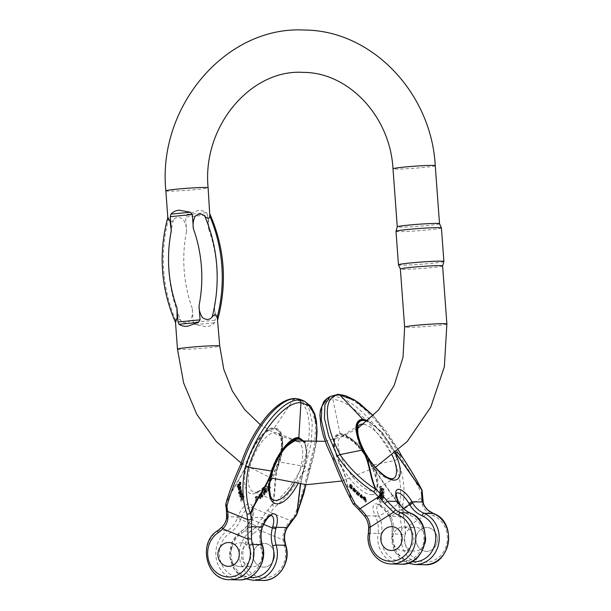 <?xml version="1.0" encoding="UTF-8"?>
<svg xmlns="http://www.w3.org/2000/svg" width="611" height="611" viewBox="0 0 611 611"><rect width="100%" height="100%" fill="white"/><g stroke="black" fill="none" stroke-linecap="round" stroke-linejoin="round"><path stroke-width="0.46" stroke-dasharray="3.06 2.29" d="M167.849 217.272L168.331 219.792C169.308 222.687 171.004 222.725 173.409 219.907C175.953 216.836 179.168 216.615 183.048 219.234C185.439 222.794 186.607 226.773 186.554 231.172L185.515 217.042L207.587 214.896L208.618 229.033L208.481 219.15L210.077 214.583M207.587 214.896L206.472 212.613C204.211 210.978 201.363 210.321 197.911 210.635L187.165 214.492L185.515 217.042M193.244 322.348L195.253 324.655L206.434 326.702C209.879 326.343 212.59 325.037 214.56 322.776L215.316 320.21L193.244 322.348L192.213 308.219C192.908 312.588 192.335 316.681 190.479 320.492C187.004 323.532 183.781 323.578 180.81 320.638C177.992 317.919 176.296 317.88 175.724 320.515L175.548 322.516M217.76 319.194L215.53 315.574L214.278 306.073L215.316 320.21M442.616 265.953L442.616 265.945A21.186 1.016 -4.2 0 1 421.567 268.496A21.186 1.016 -4.2 0 1 400.365 269.054L400.365 269.046M439.515 223.718L439.515 223.725A21.186 1.016 -4.2 0 1 418.466 226.291A21.186 1.016 -4.2 0 1 397.265 226.834L397.265 226.834M395.997 231.294A22.775 1.092 175.8 0 0 418.787 230.714A22.775 1.092 175.8 0 0 441.425 227.964M443.884 261.493A22.775 1.092 -4.2 0 1 421.254 264.227A22.775 1.092 -4.2 0 1 398.464 264.823M239.848 494.452L241.215 491.443L239.55 493.115L239.451 492.68L241.314 489.197L239.963 492.26L241.635 490.587L241.727 491.015L240.222 493.665L241.948 491.992L242.04 492.413L239.848 494.452L238.741 494.001L240.933 491.962L242.04 492.413M241.681 501.356L242.437 499.431L241.803 498.912L241.979 498.057L243.43 495.941L243.743 497.094L244.209 496.85L241.681 501.356L240.566 500.905L243.094 496.392L244.209 496.85M243.43 495.941L242.315 495.49L243.43 495.941M242.437 499.431L240.696 498.461L242.437 499.431M262.745 496.888L262.302 497.285L261.806 494.116L260.576 498.82L260.011 495.216L260.408 494.864L260.813 498.034L262.066 493.383L262.554 496.483L263.669 491.954L262.745 496.888L261.63 496.438L262.554 491.504L263.669 491.954M241.101 495.429L241.108 496.697L239.993 496.247L241.803 496.178L241.208 494.704L242.659 493.871L240.91 497.301L240.589 496.185L241.101 495.429L239.795 494.727L240.91 495.185M242.445 493.619L241.33 493.169L242.445 493.619M269.268 487.242L269.81 487.143L270.07 488.281L270.436 487.777L269.703 484.531L269.688 486.593L268 486.852L267.473 487.563L268.955 487.295L268.153 490.885L269.268 487.242L268.153 486.784L267.496 489.808L268.611 490.259M239.237 488.617L238.909 488.311L241.017 486.577L240.604 489.029L240.818 487.517L240.291 487.441L240.146 489.296L239.26 490.419L239.237 488.617L238.122 488.166L238.145 489.969L239.26 490.419L238.122 489.961L238.855 489.304L239.97 489.755M238.855 489.304L239.184 486.982L240.665 487.143M240.894 486.455L239.779 486.005L240.894 486.455M257.979 497.11L256.651 497.858L256.521 501.631L256.238 497.996L258.079 496.522L257.979 497.11L256.872 496.651L256.971 496.071L258.079 496.522M295.266 398.502A2.65 2.375 -88.6 0 0 293.318 399.571C277.066 398.372 252.053 429.182 240.818 464.23C233.898 479.666 228.926 492.802 225.917 503.624C231.867 488.235 242.391 477.244 247.31 461.183C253.13 443.097 266.098 426.974 274.553 427.631L293.318 399.571C310.113 399.159 314.474 430.663 302.476 465.697C295.136 481.124 285.108 494.139 272.407 504.732C276.768 489.304 273.606 477.985 279.303 461.947C285.177 441.341 283.596 429.907 274.553 427.631A2.65 2.375 -88.6 0 0 274.224 428.303C265.915 427.769 253.305 443.303 247.554 461.152C242.628 477.222 232.195 488.281 226.154 503.563L225.726 504.327M274.224 428.303C283.084 430.511 284.634 441.707 278.883 461.901C273.163 477.947 276.157 489.327 272.063 504.655L274.629 507.222C287.773 496.353 298.046 482.805 305.454 466.583L311.205 443.258L312.32 422.789L308.692 407.636L300.772 399.625M238.702 487.051L238.191 487.242L238.45 484.943L240.94 482.339L240.451 485.256L239.069 486.333L239.107 484.66L238.702 487.051L237.076 486.791L238.702 487.051M238.458 486.662L237.351 486.211L238.458 486.662M240.673 483.11L240.971 483.652L239.565 482.659L240.673 483.11M267.022 492.275L266.64 492.71L266.495 491.038L264.578 495.063L265.426 492.222L263.662 492.084L265.426 492.222C264.242 492.665 264.257 491.901 265.457 489.93L266.702 488.51L267.022 492.275L265.907 491.824L265.586 488.059L266.702 488.51M253.771 551.168A11.915 10.685 91.4 0 1 264.074 543.339A11.915 10.685 91.4 0 1 274.469 555.506A11.915 10.685 91.4 0 1 263.509 567.161A11.915 10.685 91.4 0 1 260.08 566.443A11.915 10.685 91.4 0 1 253.771 551.168A11.915 10.685 91.4 0 1 264.074 543.339A11.915 10.685 91.4 0 1 274.469 555.506A11.915 10.685 91.4 0 1 263.509 567.161A11.915 10.685 91.4 0 1 253.771 551.168M248.349 566.168A11.915 10.685 -88.6 0 0 251.778 566.886A11.915 10.685 -88.6 0 0 262.738 555.223A11.915 10.685 -88.6 0 0 252.343 543.057A11.915 10.685 -88.6 0 0 241.566 552.772A11.915 10.685 -88.6 0 0 248.349 566.168M296.671 514.836L294.662 515.379C300.077 501.364 304.79 485.554 308.807 467.95L314.558 444.617L315.673 424.156L312.045 408.996L304.125 400.992M241.093 518.189L240.574 519.495A2.65 0.443 21.4 0 0 237.228 518.418L237.786 516.99L241.093 518.189A13.243 5.552 -67.8 0 1 251.472 507.39A13.243 5.552 -67.8 0 1 252.755 518.464L252.305 519.778A2.65 0.443 -158.6 0 1 251.006 518.846A2.65 0.443 -158.6 0 1 251.304 518.754L251.778 517.326A15.886 6.668 112.2 0 0 249.204 503.823A15.886 6.668 112.2 0 0 237.786 516.99L227.002 516.73C226.727 520.435 225.169 523.833 222.328 526.926A2.65 0.832 43.6 0 0 222.037 527.026M262.524 527.003L261.126 526.346L260.698 527.69L262.081 528.355M272.063 504.655A68.844 28.877 -67.8 0 1 268.023 509.704A29.129 12.22 112.2 0 0 262.562 517.578L255.169 527.705A2.65 0.832 -136.4 0 1 257.972 529.661L265.472 519.625A26.479 11.105 -67.8 0 1 270.429 512.461L290.469 520.618A71.495 29.985 112.2 0 0 294.662 515.379M284.627 539.635L283.168 539.918C282.641 535.549 283.42 531.501 285.505 527.782A26.479 11.105 -67.8 0 1 290.469 520.618A2.65 1.497 40.6 0 0 292.295 520.488M252.755 518.464A2.65 0.626 -164.3 0 1 251.457 517.517A2.65 0.626 -164.3 0 1 251.778 517.326L262.562 517.578A2.65 0.726 -150.3 0 0 265.472 519.625M236.617 565.885A11.915 10.685 -88.6 0 0 240.047 566.603A11.915 10.685 -88.6 0 0 251.006 554.948A11.915 10.685 -88.6 0 0 240.612 542.782A11.915 10.685 -88.6 0 0 229.843 552.497A11.915 10.685 -88.6 0 0 236.617 565.885M226.154 503.563A68.844 28.877 112.2 0 0 226.811 508.719A29.129 12.22 -67.8 0 1 227.002 516.73A2.65 1.398 5.4 0 0 226.589 517.387M304.66 442.165L306.806 454.5L300.337 484.317M300.589 484.34L307.073 454.79L305.324 442.219M316.231 442.326L305.813 484.691M287.124 527.965A2.65 0.726 29.7 0 1 285.505 527.782M256.971 496.071L255.207 497.064L255.413 501.18L255.535 497.407L256.651 497.858M255.535 497.407L256.872 496.651M255.207 497.064L256.322 497.514M255.131 497.537L256.238 497.996M255.413 501.18L256.521 501.631M255.749 500.989L256.864 501.44M238.237 485.31L239.352 485.76L240.467 484.653L240.49 483.568L239.375 483.11L240.65 483.927L239.344 484.645L239.352 485.76L238.061 484.928L238.229 484.195L239.535 483.477L238.237 485.31M237.572 484.66L237.992 484.202L237.962 485.882L239.336 484.806L239.825 481.888L237.335 484.485L237.076 486.791L237.587 486.593L237.572 484.66L238.687 485.111M237.992 484.202L239.107 484.66M239.336 484.806L240.451 485.256M239.726 483.988L240.833 484.447M239.825 482.392L240.94 482.85M239.825 481.888L240.94 482.339M237.335 484.485L238.45 484.943M238.855 487.357L238.351 489.327L238.855 487.357L239.97 487.807L239.382 488.907L239.466 489.778L239.818 489.449L239.97 487.807M238.748 487.486L239.863 487.937M238.809 488.235L239.924 488.685M238.786 488.701L239.902 489.151M238.351 489.327L238.702 488.999L239.818 489.449L238.359 489.327L239.466 489.778M238.229 489.014L239.344 489.464M238.267 488.456L239.382 488.907M238.458 487.906L239.565 488.357M239.55 486.692L239.497 488.579L239.902 486.127L237.801 487.861L238.954 488.769M239.038 488.838L240.146 489.296M239.122 488.38L240.238 488.838M239.138 487.929L240.245 488.38M239.184 486.982L240.291 487.441M239.665 487.624L240.78 488.082M239.39 488.189L240.505 488.64M239.497 488.579L240.604 489.029M240.008 487.311L241.124 487.761M240.024 486.608L241.139 487.066M238.091 487.654L239.207 488.105M237.801 487.861L238.909 488.311M267.496 489.808L267.847 486.845L266.365 487.112L266.885 486.402L268.573 486.142L268.588 484.08L269.329 487.318L268.955 487.822L268.695 486.692L269.81 487.143M268.955 487.822L270.07 488.281M268.695 486.692L268.153 486.784M267.038 490.434L268.153 490.885M267.847 486.845L268.955 487.295M266.365 487.112L267.473 487.563M266.885 486.402L268 486.852M268.573 486.142L269.688 486.593M268.221 484.584L269.329 485.035M268.588 484.08L269.703 484.531M269.329 487.318L270.436 487.777M240.994 495.254L240.528 494.108L240.902 493.734L240.994 495.254L242.109 495.704L242.361 494.352L241.643 494.559L242.109 495.704M240.528 494.108L241.643 494.559M240.902 493.734L242.361 494.352L240.902 493.734M239.795 494.727L239.795 496.842L241.551 493.421L240.092 494.246L240.696 495.727L239.848 496.063L239.802 495.613L240.91 496.063M239.802 495.613L239.986 494.971M240.092 494.246L241.208 494.704M240.696 495.727L241.803 496.178M262.554 491.504L261.447 496.033L260.958 492.932L259.706 497.583L259.293 494.414L258.896 494.765L259.469 498.37L260.691 493.665L261.195 496.827L262.302 497.285M261.195 496.827L261.63 496.438M262.165 491.855L263.28 492.306M261.447 496.033L262.554 496.483M261.34 495.376L262.455 495.834M260.958 492.932L262.066 493.383M260.469 493.36L261.584 493.81M259.988 495.872L261.103 496.331M259.706 497.583L260.813 498.034M259.606 496.789L260.714 497.239M259.293 494.414L260.408 494.864M258.896 494.765L260.011 495.216M259.469 498.37L260.576 498.82M259.874 498.003L260.989 498.454M260.691 493.665L261.806 494.116M260.76 494.1L261.875 494.551M265.35 490.159L263.929 491.458L265.243 488.922L265.35 490.159L266.465 490.618L266.358 489.373L265.044 491.916L266.465 490.618M265.243 488.922L266.358 489.373M264.158 491.443L265.273 491.893L264.158 491.443M264.364 489.923L265.48 490.373M265.586 488.059L264.342 489.48C263.142 491.45 263.135 492.214 264.311 491.771L263.463 494.612L265.388 490.587L265.525 492.26L266.64 492.71M265.525 492.26L265.907 491.824M264.112 492.206L265.227 492.657M263.853 493.046L264.968 493.497M263.463 494.612L264.578 495.063M263.906 494.1L265.021 494.559M264.212 492.901L265.327 493.36M264.433 492.084L265.548 492.542M264.601 491.618L265.709 492.069M264.754 491.328L265.869 491.779M264.96 491.076L266.075 491.527M265.388 490.587L266.495 491.038M241.055 497.927L242.391 496.155L241.085 498.515L242.284 499.05L241.169 498.599L241.055 497.927L242.17 498.385L242.2 498.973L243.522 497.217L243.422 496.537L242.307 496.086L243.506 496.613L242.17 498.385M242.407 496.766L243.522 497.217M243.094 496.392L242.628 496.644L242.315 495.49L240.871 497.598L240.696 498.461L241.322 498.981L240.398 500.63L241.513 501.089M242.918 496.124L244.033 496.575M242.628 496.644L243.743 497.094M242.743 496.033L243.858 496.483M240.871 497.598L241.979 498.057M240.933 491.962L240.833 491.542L239.115 493.214L240.612 490.564L240.52 490.137L238.848 491.809L240.207 488.747L238.336 492.229L238.435 492.665L240.1 490.984L238.641 493.558L239.749 494.009M238.641 493.558L238.741 494.001M240.833 491.542L241.948 491.992M239.565 492.756L240.673 493.214M239.115 493.214L240.222 493.665M239.497 492.542L240.612 492.993M240.612 490.564L241.727 491.015M240.52 490.137L241.635 490.587M239.245 491.412L240.36 491.863M238.848 491.809L239.963 492.26M239.214 491.152L240.329 491.603M240.299 489.167L241.414 489.617M240.207 488.747L241.314 489.197M238.336 492.229L239.451 492.68M238.435 492.665L239.55 493.115M239.711 491.389L240.818 491.84M240.1 490.984L241.215 491.443M359.329 495.193L358.26 492.42L357.97 493.963L357.527 493.566L356.572 490.35L357.687 493.176L357.993 491.634L358.428 492.031L359.069 494.475L359.421 492.932L359.848 493.321L359.329 495.193L358.298 495.857L358.817 493.978L359.848 493.321M366.631 501.57L365.836 499.798L364.721 500.569L365.836 499.798L364.293 498.523L364.026 496.575L364.477 496.705L365.515 497.415L366.631 501.57L365.599 502.234L364.484 498.08L365.515 497.415M363.98 496.598L362.949 497.262L363.98 496.598M383.731 497.484L380.6 494.925L383.15 499.271L379.714 495.941L382.753 498.538L380.271 494.253L383.227 497.11L380.699 492.932L383.731 497.484L382.7 498.148L379.668 493.596L380.699 492.932M361.33 496.094L362.063 497.102L362.621 496.796L360.857 495.429L361.62 494.666L362.903 497.805L360.948 495.872L361.33 496.094L359.917 496.537L360.948 495.872M360.925 494.459L361.62 494.666L360.589 495.33L359.894 495.116L360.925 494.459M362.063 497.102L361.032 497.766L362.063 497.102M382.433 488.594L384.044 489.556L384.006 489.09L380.699 486.096L382.333 488.006L380.882 488.242L380.936 488.892L382.173 488.647L384.25 491.962L382.433 488.594L381.401 489.258L383.166 492.046L384.197 491.381M354.067 489.816L353.509 489.533L354.189 487.937L354.693 488.38L355.747 490.198L354.166 488.724L355.503 490.434L355.533 491.473L354.067 489.816L352.891 490.618L354.067 489.816M355.701 490.862L354.502 492.138L355.701 490.862M354.296 488.456L353.135 489.388L354.296 488.456M353.838 487.838L352.807 488.495L353.838 487.838M353.509 489.533L352.478 490.19L353.509 489.533L352.486 490.19L354.502 492.138L354.472 491.099L355.503 490.434M379.232 497.682L378.522 498.37L381.409 501.852L377.934 498.057L378.866 497.14L379.232 497.682L378.201 498.339L377.835 497.805L378.866 497.14M340.327 464.49C348.308 479.307 346.895 489.487 353.15 503.579L352.944 503.563C346.49 489.335 348.056 479.223 340.075 464.429C331.299 445.48 331.284 435.177 340.037 433.527L332.903 399.571C349.049 399.212 378.453 428.288 394.63 460.587C400.404 476.534 402.007 491.236 399.441 504.671C389.894 491.771 380.775 478.604 372.068 465.192C363.698 448.527 348.43 433.314 340.037 433.527A2.65 2.375 -88.6 0 0 340.289 434.23C331.712 435.834 331.72 445.923 340.327 464.49L332.972 459.121C339.166 475.083 345.826 489.9 352.944 503.563M340.289 434.23C348.553 434.123 363.385 448.787 371.656 465.238C380.279 478.711 389.421 491.855 399.067 504.671L402.786 504.877C405.544 491.114 403.764 475.938 397.448 459.335C380.806 426.134 350.645 396.31 334.041 396.654A2.65 2.375 -88.6 0 0 332.903 399.571C315.994 398.425 316.032 426.806 332.972 459.121M352.295 488.365L350.37 486.417L350.737 484.027L352.585 486.715L352.41 487.677L350.79 486.157L352.295 488.365L350.913 489.205L352.295 488.365M351.837 487.998L350.806 488.663L351.837 487.998M384.243 493.237L382.746 492.099L382.715 492.55L384.075 495.804L382.639 493.184L381.447 494.123L382.639 493.184C381.837 493.596 381.233 492.886 380.844 491.076L380.928 489.762L384.243 493.237L383.212 493.902L379.897 490.427L380.928 489.762M417.374 545.386A11.915 10.685 91.4 0 1 417.496 533.357A11.915 10.685 91.4 0 1 426.944 527.514A11.915 10.685 91.4 0 1 437.018 536.473A11.915 10.685 91.4 0 1 431.946 549.747A11.915 10.685 91.4 0 1 426.371 551.343A11.915 10.685 91.4 0 1 417.374 545.386A11.915 10.685 91.4 0 1 417.496 533.357A11.915 10.685 91.4 0 1 426.944 527.514A11.915 10.685 91.4 0 1 437.339 539.681A11.915 10.685 91.4 0 1 426.371 551.343A11.915 10.685 91.4 0 1 417.374 545.386M425.447 537.008A11.915 10.685 -88.6 0 0 415.213 527.24A11.915 10.685 -88.6 0 0 404.253 538.894A11.915 10.685 -88.6 0 0 414.648 551.061A11.915 10.685 -88.6 0 0 420.215 549.472A11.915 10.685 -88.6 0 0 424.836 543.561M422.323 491.152L421.346 492.97C416.946 483.805 410.012 471.929 400.556 457.341C383.914 424.141 353.754 394.316 337.15 394.66A2.65 2.375 91.4 0 1 338.395 394.309M378.629 514.936L379.187 516.18A2.65 0.55 -24 0 1 375.887 517.341L375.276 515.982A2.65 0.855 -24.6 0 0 378.629 514.936A13.243 5.018 -122.7 0 1 377.942 505.152A13.243 5.018 -122.7 0 1 390.292 515.21L390.918 516.455A2.65 0.55 156 0 0 389.665 517.555A2.65 0.55 156 0 0 389.963 517.677L389.268 516.318A15.886 6.018 57.3 0 0 375.971 503.854A15.886 6.018 57.3 0 0 375.276 515.982L364.492 515.73C367.165 519.121 368.639 523.008 368.929 527.408L368.662 527.377M398.311 501.654A2.65 0.855 155.4 0 1 397.196 503.029L397.822 504.22A2.65 0.664 149.7 0 0 398.945 502.868M399.067 504.671A68.844 26.09 -122.7 0 1 399.128 509.314A29.129 11.036 57.3 0 0 400.052 516.578L401.771 528.187L405.314 528.057L403.695 516.303A26.479 10.036 -122.7 0 1 402.848 509.704L421.407 497.797A71.495 27.098 57.3 0 0 421.346 492.97M429.075 510.933A2.65 0.993 -53.5 0 1 428.662 513.08C425.317 510.727 423.179 507.833 422.254 504.396A26.479 10.036 -122.7 0 1 421.407 497.797A2.65 2.161 2.6 0 0 422.4 496.208M390.292 515.21L389.031 516.303L400.052 516.578A2.65 1.604 165.5 0 0 403.695 516.303M408.492 549.19A11.915 10.685 -88.6 0 0 413.563 535.916A11.915 10.685 -88.6 0 0 403.481 526.957A11.915 10.685 -88.6 0 0 392.522 538.619A11.915 10.685 -88.6 0 0 402.916 550.786A11.915 10.685 -88.6 0 0 408.492 549.19M353.15 503.579A68.844 26.09 57.3 0 0 357.916 508.337A29.129 11.036 -122.7 0 1 364.492 515.73A2.65 0.519 -37.4 0 0 364.454 516.012M367.738 420.91L381.623 432.046L395.523 452.904M395.668 452.774L381.974 432.145L368.066 420.628M423.247 502.7A2.65 1.604 -14.5 0 1 422.254 504.396M377.835 497.805L376.903 498.713L380.378 502.517L377.491 499.034L378.522 498.37M377.491 499.034L378.201 498.339M376.903 498.713L377.934 498.057M377.201 499.156L378.232 498.492M380.378 502.517L381.409 501.852M380.561 502.334L381.592 501.677M350.393 487.486L349.981 486.814L350.683 486.15L350.874 487.838L352.043 487.15L351.012 487.815L350.393 487.486L351.424 486.822L351.905 487.173L352.119 486.157L351.081 485.172L350.05 485.829L350.683 486.15L351.715 485.485L351.012 486.15L351.424 486.822M349.698 487.234L351.378 488.334L351.546 487.379L350.783 485.898L349.706 484.683L349.339 487.082L351.264 489.029L349.698 487.234L350.729 486.577M349.759 486.822L350.79 486.157M351.546 487.379L352.585 486.715M351.279 486.631L352.31 485.966M350.783 485.898L351.814 485.233M350.057 485.394L351.088 484.737M350.111 485.157L351.142 484.492M349.706 484.683L350.737 484.027M349.339 487.082L350.37 486.417M353.112 489.732L354.189 491.55L353.112 489.732L354.143 489.067L355.304 490.58L354.143 489.067M353.112 489.846L354.143 489.19M353.769 490.541L354.8 489.877M354.12 490.969L355.151 490.312M354.273 491.244L355.304 490.58L354.273 491.244M353.822 491.259L354.854 490.595M353.418 490.74L354.449 490.083M353.158 490.236L354.189 489.571M354.472 491.099L354.197 490.679L355.228 490.014M354.197 490.679L353.838 490.259L354.869 489.594M353.838 490.259L353.265 489.113L353.723 489.464L354.754 488.8M353.723 489.464L354.12 489.984L355.151 489.319M354.12 489.984L354.304 490.496L355.335 489.831M354.304 490.496L354.716 490.862L355.747 490.198M354.716 490.862L354.204 489.694L355.235 489.029M354.204 489.694L353.662 489.044L354.693 488.38M353.662 489.044L353.158 488.594L352.478 490.19M383.166 492.046L381.142 489.312L379.905 489.556L379.851 488.899L381.302 488.663L379.668 486.761L383.013 490.221L381.86 489.167L382.891 488.51M383.013 490.221L384.044 489.556M381.86 489.167L381.401 489.258M383.219 492.619L384.25 491.962M381.142 489.312L382.173 488.647M379.905 489.556L380.936 488.892M379.851 488.899L380.882 488.242M381.302 488.663L382.333 488.006M379.706 487.227L380.737 486.562M379.668 486.761L380.699 486.096M382.975 489.755L384.006 489.09M361.513 497.018L360.139 495.964L360.681 495.765L361.513 497.018L362.544 496.361L361.246 494.956L362.544 496.361M360.207 495.62L361.246 494.956M360.681 495.765L361.712 495.109M359.917 496.537L361.872 498.461L360.589 495.33L359.826 496.086L361.59 497.453L361.032 497.766L360.62 497.346L361.651 496.682M360.62 497.346L360.299 496.758M359.826 496.086L360.857 495.429M379.668 493.596L382.188 497.774L379.24 494.91L379.11 495.307L381.722 499.202L378.683 496.598L382.119 499.928L379.568 495.59L382.585 498.507L383.616 497.85M379.568 493.917L380.6 493.26M382.188 497.774L383.227 497.11M381.57 497.171L382.601 496.514M379.24 494.91L380.271 494.253M379.11 495.307L380.141 494.65M380.645 497.629L381.676 496.964M381.722 499.202L382.753 498.538M380.989 498.469L382.02 497.805M378.789 496.277L379.821 495.613M378.683 496.598L379.714 495.941M382.119 499.928L383.15 499.271M382.226 499.592L383.257 498.927M379.568 495.59L380.6 494.925M379.981 495.995L381.012 495.33M381.34 492.367L380.981 493.566L380.248 491.221L381.34 492.367L382.371 491.702L381.279 490.557L382.012 492.901L382.371 491.702M380.248 491.221L381.279 490.557M381.195 493.543L382.226 492.886L381.195 493.543M380.187 492.145L381.218 491.481M379.897 490.427L379.813 491.733C380.202 493.551 380.806 494.253 381.608 493.848L383.044 496.468L381.715 492.756L383.189 494.299L384.22 493.642M383.189 494.299L383.212 493.902M381.76 494.253L382.791 493.589M382.173 495.025L383.204 494.36M383.044 496.468L384.075 495.804M383.074 496.002L384.105 495.338M382.41 494.895L383.441 494.23M381.974 494.139L383.005 493.482M381.768 493.711L382.799 493.046M381.692 493.444L382.723 492.779M381.684 493.207L382.715 492.55M381.715 492.756L382.746 492.099M363.705 499.485L363.606 497.858L364.103 498.416C364.698 499.676 364.736 500.218 364.202 500.027L365.538 499.431L364.5 500.088L363.705 499.485L364.736 498.828L365.233 499.37C365.768 499.554 365.729 499.019 365.134 497.759L364.339 497.14L363.308 497.805L364.637 497.194L364.736 498.828M364.103 498.416L365.134 497.759M364.484 498.08L362.995 497.239L363.255 499.187L364.805 500.455L365.21 501.982L366.249 501.318M365.21 501.982L365.599 502.234M364.095 497.828L365.126 497.163M364.225 498.309L365.256 497.644M363.843 497.736L364.874 497.079M363.446 497.369L364.477 496.705M363.255 499.187L364.293 498.523M363.774 499.981L364.805 499.317M358.817 493.978L358.39 493.596L358.038 495.131L357.397 492.687L356.961 492.298L356.656 493.833L355.541 491.015L356.496 494.223L356.939 494.627L357.229 493.085L357.847 495.452L358.878 494.788M357.847 495.452L358.298 495.857M358.39 493.596L359.421 492.932M358.115 494.711L359.146 494.055M358.038 495.131L359.069 494.475M357.878 494.513L358.909 493.856M357.397 492.687L358.428 492.031M356.961 492.298L357.993 491.634M356.725 493.467L357.756 492.81M356.656 493.833L357.687 493.176M356.488 493.23L357.527 492.573M355.969 491.397L357 490.74M355.541 491.015L356.572 490.35M356.496 494.223L357.527 493.566M356.939 494.627L357.97 493.963M357.168 493.451L358.199 492.787M357.229 493.085L358.26 492.42M165.856 190.861A21.186 1.016 175.8 0 0 187.058 190.319A21.186 1.016 175.8 0 0 208.107 187.753M177.473 349.133A21.186 1.016 175.8 0 0 198.674 348.591A21.186 1.016 175.8 0 0 219.731 346.025M446.878 323.967A21.186 1.016 -4.2 0 1 425.829 326.534A21.186 1.016 -4.2 0 1 404.627 327.068M435.253 165.696A21.186 1.016 -4.2 0 1 414.205 168.262A21.186 1.016 -4.2 0 1 393.003 168.796M208.618 229.033A131.09 117.518 91.4 0 1 214.278 306.073M192.213 308.219A131.09 117.518 91.4 0 1 186.554 231.172M173.409 219.907A142.569 127.806 -88.6 0 0 180.81 320.638M175.724 320.515A142.569 127.806 91.4 0 1 168.331 219.792M195.253 324.655L214.56 322.776M206.472 212.613L187.165 214.492M252.496 493.871A34.422 14.435 112.2 0 0 281.778 445.671A34.422 14.435 112.2 0 0 255.367 445.045A34.422 14.435 112.2 0 0 252.496 493.871M253.359 533.533A23.829 21.362 91.4 0 0 245.095 564.793A23.829 21.362 91.4 0 0 272.46 575.936A23.829 21.362 91.4 0 0 284.421 546.181A29.129 26.113 91.4 0 1 283.168 539.918L257.972 529.661A29.129 26.113 -88.6 0 1 253.359 533.533A2.65 0.993 56.5 0 0 250.984 531.226L241.597 531.005A26.479 23.737 -88.6 0 0 251.304 518.754M263.639 524.391L252.305 519.778A29.129 26.113 91.4 0 1 241.635 533.25A23.829 21.362 -88.6 0 0 231.538 558.607A23.829 21.362 -88.6 0 0 249.708 577.372M268.023 509.704A2.65 1.497 -139.4 0 0 270.429 512.461A71.495 29.985 112.2 0 0 274.629 507.222M260.958 545.623A23.829 21.362 -88.6 0 1 249.005 575.379A23.829 21.362 -88.6 0 1 221.64 564.236A23.829 21.362 -88.6 0 1 229.904 532.975A29.129 26.113 91.4 0 0 240.574 519.495L260.698 527.69A29.129 26.113 -88.6 0 0 260.958 545.623A2.65 0.412 162.9 0 0 262.318 544.813M261.126 526.346A13.243 5.552 -67.8 0 1 271.513 515.547L251.472 507.39C250.525 508.932 253.672 502.67 251.457 517.517L251.014 518.838C248.914 524.078 245.691 528.156 241.345 531.074A2.65 0.993 -123.5 0 1 241.597 531.005A26.479 23.737 91.4 0 0 230.66 560.508A26.479 23.737 91.4 0 0 253.015 580.229M270.138 481.506A31.78 13.327 -67.8 0 1 255.551 492.29A31.78 13.327 -67.8 0 1 253.458 491.863A31.78 13.327 -67.8 0 1 253.099 457.41A31.78 13.327 -67.8 0 1 277.425 433A31.78 13.327 -67.8 0 1 272.223 478.398M273.499 500.019A31.78 13.327 -67.8 0 1 273.14 465.567A31.78 13.327 -67.8 0 1 297.465 441.165L277.425 433C278.288 433.848 280.663 433.214 281.427 443.487C281.961 456.707 273.14 478.161 263.807 486.99C259.522 490.839 256.521 492.55 254.787 492.13L273.499 500.019M297.694 441.264A31.78 13.327 -67.8 0 1 294.021 483.576M255.169 527.705A26.479 23.737 91.4 0 1 250.984 531.226A26.479 23.737 -88.6 0 0 240.039 560.73A26.479 23.737 -88.6 0 0 262.402 580.45M305.454 466.583L278.883 461.901M284.421 546.181A2.65 0.412 162.9 0 0 285.78 545.371M241.635 533.25A2.65 0.993 -123.5 0 1 241.345 531.074L232.157 542.041L229.767 556.682L234.899 570.399L246.004 578.9M222.328 526.926A26.479 23.737 91.4 0 1 218.142 530.447L227.529 530.669A26.479 23.737 -88.6 0 0 237.228 518.418M238.939 579.892A26.479 23.737 91.4 0 1 216.584 560.172A26.479 23.737 91.4 0 1 227.529 530.669A2.65 0.993 56.5 0 1 229.904 532.975M217.883 530.516A2.65 0.993 -123.5 0 1 218.142 530.447A26.479 23.737 -88.6 0 0 207.198 559.951A26.479 23.737 -88.6 0 0 229.56 579.671M240.818 464.23L247.554 461.152M226.811 508.719A2.65 2.009 -10.2 0 0 226.429 510.101M297.778 484.057A34.422 14.435 112.2 0 0 303.682 442.074M305.859 484.699L310.151 468.752L303.369 471.875M310.105 468.797L308.807 467.95M239.352 484.202L240.467 484.653M238.229 484.195L239.344 484.645M241.276 494.513L242.391 494.963M239.474 495.735L240.589 496.185M260.584 494.246L261.699 494.696M264.342 489.48L265.457 489.93M371.274 494.681A34.422 13.045 57.3 0 0 361.552 450.269A34.422 13.045 57.3 0 0 335.141 449.643A34.422 13.045 57.3 0 0 371.274 494.681M405.001 534.465A23.829 21.362 91.4 0 0 421.124 561.494A23.829 21.362 91.4 0 0 446.473 545.233A23.829 21.362 91.4 0 0 433.772 516.012A29.129 26.113 91.4 0 1 428.662 513.08L405.314 528.057A29.129 26.113 -88.6 0 1 405.001 534.465L392.102 533.793A26.479 23.737 -88.6 0 0 389.963 517.677M403.359 508.474L390.918 516.455A29.129 26.113 91.4 0 1 393.27 534.19A23.829 21.362 -88.6 0 0 411.577 561.646M326.488 398.891L334.041 396.654M330.261 396.432L337.15 394.66M399.128 509.314A2.65 2.161 -177.4 0 0 402.848 509.704A71.495 27.098 57.3 0 0 402.786 504.877M410.309 515.447A23.829 21.362 -88.6 0 1 423.018 544.676A23.829 21.362 -88.6 0 1 397.669 560.936A23.829 21.362 -88.6 0 1 381.539 533.907A29.129 26.113 91.4 0 0 379.187 516.18L397.822 504.22A29.129 26.113 -88.6 0 0 410.309 515.447A2.65 1.107 113 0 0 410.172 512.988M397.196 503.029A13.243 5.018 -122.7 0 1 396.501 493.245A13.243 5.018 -122.7 0 1 396.554 493.214M372.16 491.068A31.78 12.044 -122.7 0 1 345.849 466.651A31.78 12.044 -122.7 0 1 340.892 436.796A31.78 12.044 -122.7 0 1 368.189 457.036A31.78 12.044 -122.7 0 1 375.207 490.289A31.78 12.044 -122.7 0 1 372.16 491.068M390.719 479.154A31.78 12.044 -122.7 0 1 364.416 454.744A31.78 12.044 -122.7 0 1 359.459 424.889L340.892 436.796C341.106 436.353 342.221 436.285 344.245 436.598L349.4 439.019C353.219 441.509 357.168 445.251 361.254 450.238C366.867 457.242 371.175 464.612 374.184 472.349C378.346 485.187 376.72 484.279 376.788 487.326L375.207 490.289L393.774 478.382A31.78 12.044 -122.7 0 1 390.719 479.154M363.675 424.225A31.78 12.044 -122.7 0 1 392.392 455.523M401.771 528.187A26.479 23.737 91.4 0 1 401.48 534.014A26.479 23.737 -88.6 0 0 424.271 564.724M414.884 564.503A26.479 23.737 91.4 0 1 392.102 533.793L393.27 534.19M397.448 459.335L394.63 460.587L371.656 465.238M433.772 516.012A2.65 1.107 113 0 0 433.634 513.546M368.929 527.408A26.479 23.737 91.4 0 1 368.639 533.235L378.026 533.456A26.479 23.737 -88.6 0 0 375.887 517.341M400.808 564.167A26.479 23.737 91.4 0 1 378.026 533.456L381.539 533.907M368.364 533.266L368.639 533.235A26.479 23.737 -88.6 0 0 391.43 563.945M357.916 508.337A2.65 1.337 -46.6 0 0 358.161 508.94M395.164 453.202A34.422 13.045 57.3 0 0 367.234 421.346M373.29 415.732L398.548 450.208L387.664 433.1L373.313 415.717M396.424 452.117L394.339 450.681M401.694 456.058L400.556 457.341M351.088 486.822L352.119 486.157M349.981 486.814L351.012 486.15M361.193 496.338L362.224 495.674M360.398 497.461L361.429 496.796M379.92 496.124L380.951 495.46M379.813 491.733L380.844 491.076M241.177 463.085L270.833 477.924M342.114 481.002L375.414 467.308M260.263 424.66L277.318 434.933L295.77 440.905M325.174 441.318L341.954 436.621L357.786 428.41M240.612 542.782L252.343 543.057M240.047 566.603L251.778 566.886M299.718 399.25L300.727 399.617M310.151 468.752L314.046 454.851L316.292 442.326M239.321 485.753L238.206 485.294M238.244 487.28L237.129 486.822M239.069 486.333L237.962 485.882M240.757 483.133L239.642 482.675M242.208 494.177L241.101 493.719M240.91 497.301L239.795 496.842M265.082 491.939L263.967 491.488M243.621 495.949L242.514 495.498M242.025 499.577L240.917 499.126M407.873 563.174L394.912 551.748L391.819 533.823C392.636 528.133 391.918 522.711 389.665 517.563L389.031 516.303C386.121 511.384 383.112 507.947 380.011 505.984L377.865 505.182L396.501 493.245M403.481 526.957L415.213 527.24M402.916 550.786L414.648 551.061M352.188 488.563L351.157 489.22M352.41 487.677L351.378 488.334M355.312 490.885L354.281 491.542M353.99 489.93L352.959 490.595M355.671 491.458L354.64 492.115M354.227 488.464L353.196 489.121M362.903 497.805L361.872 498.461M362.544 497.262L361.513 497.919M382.196 492.917L381.165 493.573"/><path stroke-width="0.92" d="M170.263 216.676L171.019 214.11C172.997 211.849 175.701 210.543 179.145 210.184L190.334 212.231L192.335 214.537L170.263 216.676L171.301 230.813L170.049 221.304L167.849 217.272C158.241 253.496 160.815 288.575 175.548 322.516L177.106 317.728L176.961 307.852L178 321.989L200.072 319.843L198.422 322.394L187.669 326.251C184.224 326.564 181.368 325.907 179.107 324.265L178 321.989M192.335 214.537L193.374 228.667C192.679 224.313 193.252 220.22 195.092 216.401C198.567 213.354 201.79 213.3 204.777 216.248C207.587 218.967 209.283 219.005 209.856 216.37L208.107 187.753A21.186 1.016 175.8 0 0 177.595 189.082A21.186 1.016 175.8 0 0 165.856 190.861L167.804 217.424M200.072 319.843L199.033 305.714C198.98 310.128 200.148 314.107 202.539 317.667C206.434 320.271 209.642 320.042 212.17 316.979C214.583 314.161 216.279 314.199 217.256 317.094L219.731 346.025A21.186 1.016 175.8 0 0 189.219 347.354A21.186 1.016 175.8 0 0 177.473 349.133L183.644 382.99L196.811 414.365L216.317 441.57L241.177 463.085M412.104 267.267A21.186 1.016 -4.2 0 1 442.616 265.938A21.186 1.016 -4.2 0 1 442.616 265.953L446.878 323.967A21.186 1.016 -4.2 0 0 416.366 325.296A21.186 1.016 -4.2 0 0 404.627 327.068L400.365 269.039A21.186 1.016 -4.2 0 1 412.104 267.267M400.365 269.054A21.186 1.016 -4.2 0 1 400.365 269.039L398.464 264.823A22.775 1.092 -4.2 0 1 398.456 264.807A22.775 1.092 -4.2 0 1 411.081 262.898A22.775 1.092 -4.2 0 1 443.884 261.47A22.775 1.092 -4.2 0 1 443.884 261.493L442.616 265.945M165.856 190.861C157.294 106.94 225.849 25.616 304.438 30.038C372.099 30.367 431.45 93.147 435.253 165.696A21.186 1.016 -4.2 0 0 404.749 167.024A21.186 1.016 -4.2 0 0 393.003 168.796L397.265 226.826A21.186 1.016 -4.2 0 1 397.265 226.811A21.186 1.016 -4.2 0 1 409.011 225.054A21.186 1.016 -4.2 0 1 439.515 223.71A21.186 1.016 -4.2 0 1 439.515 223.725M443.884 261.47L441.425 227.964A22.775 1.092 175.8 0 0 441.417 227.941A22.775 1.092 175.8 0 0 408.622 229.392A22.775 1.092 175.8 0 0 396.004 231.279A22.775 1.092 175.8 0 0 395.997 231.294L398.456 264.807M225.726 504.327L226.948 506.084C229.866 494.971 234.922 481.308 242.116 465.078C253.672 429.044 279.326 397.44 296.045 398.662A2.65 2.375 -88.6 0 0 295.266 398.502L299.718 399.25M305.324 442.219L298.855 437.529A2.65 2.375 91.4 0 1 298.718 438.278C290.408 437.736 277.791 453.27 272.04 471.127C267.114 487.196 256.689 498.255 250.64 513.538L246.989 514.248C242.17 499.989 241.666 484.049 245.469 466.445C257.025 430.411 282.679 398.807 299.398 400.022A2.65 2.375 91.4 0 1 300.94 402.672L308.845 405.612L314.26 413.716L316.796 426.279L316.231 442.326M262.524 527.003C265.434 520.503 268.137 516.746 270.65 515.73L271.513 515.547A13.243 5.552 -67.8 0 1 272.789 526.629L272.422 527.965L275.867 528.759L276.271 527.293A15.886 6.668 112.2 0 0 273.69 513.79A15.886 6.668 112.2 0 0 262.272 526.965L261.791 528.423L262.272 526.965L251.488 526.705L251.511 538.81L247.982 539.085L247.845 526.888A26.479 11.105 112.2 0 0 247.676 519.602A71.495 29.985 -67.8 0 1 246.989 514.248M218.585 550.335A11.915 10.685 91.4 0 1 228.888 542.499A11.915 10.685 91.4 0 1 239.283 554.666A11.915 10.685 91.4 0 1 228.315 566.328A11.915 10.685 91.4 0 1 224.894 565.61A11.915 10.685 91.4 0 1 218.585 550.335A11.915 10.685 91.4 0 1 228.888 542.499A11.915 10.685 91.4 0 1 239.283 554.666A11.915 10.685 91.4 0 1 228.315 566.328A11.915 10.685 91.4 0 1 218.585 550.335M250.64 513.538A68.844 28.877 112.2 0 0 251.297 518.693A2.65 2.009 169.8 0 1 247.676 519.602L227.636 511.445A2.65 2.009 -10.2 0 1 226.429 510.101L226.589 517.387C226.276 520.855 224.756 524.07 222.037 527.026A2.65 0.832 43.6 0 0 222.778 528.821C225.742 525.857 227.414 522.497 227.811 518.724A26.479 11.105 112.2 0 0 227.636 511.445A71.495 29.985 -67.8 0 1 226.948 506.084M226.589 517.41A2.65 1.398 5.4 0 0 227.811 518.724M300.337 484.317L296.671 514.836L287.124 527.957C285.1 531.501 284.268 535.389 284.634 539.635L285.78 545.371A2.65 0.412 162.9 0 0 285.49 545.279L276.111 545.058A26.479 23.737 91.4 0 1 253.015 580.229L246.004 578.9M296.549 514.63A68.844 28.877 -67.8 0 1 292.509 519.671A29.129 12.22 112.2 0 0 287.055 527.553C284.902 531.188 284 535.205 284.352 539.589L284.634 539.635M305.813 484.691L296.755 514.645L300.589 484.34M272.789 526.629A2.65 0.626 15.7 0 0 276.271 527.293L287.055 527.553A2.65 0.726 29.7 0 1 287.124 527.957M245.469 466.445L248.448 467.331C245.08 484.225 245.691 499.622 250.266 513.546C256.131 498.118 266.686 487.135 271.62 471.081C277.44 452.995 290.408 436.873 298.855 437.529L300.94 402.672C284.688 401.473 259.675 432.283 248.448 467.331L272.04 471.127M251.297 518.693A29.129 12.22 -67.8 0 1 251.488 526.705A2.65 1.398 -174.6 0 1 247.845 526.888M424.836 543.561A11.915 10.685 -88.6 0 0 425.447 537.008M358.161 508.94L364.454 516.012C366.997 519.335 368.395 523.123 368.662 527.377L370.129 527.217C370.014 522.81 368.647 518.869 366.035 515.409A26.479 10.036 57.3 0 0 360.055 508.688A2.65 1.337 -46.6 0 1 358.161 508.94L353.135 503.899L355.106 503.739C347.636 489.739 340.64 474.434 334.11 457.83L325.526 437.774L321.31 420.032L321.86 406.445L327.129 398.441M368.066 420.628L362.56 419.085A2.65 2.375 91.4 0 1 362.98 419.681C354.403 421.277 354.411 431.366 363.01 449.94C370.999 464.75 369.586 474.938 375.841 489.021L373.672 491.832C359.039 482.43 346.888 470.424 337.219 455.837L328.634 435.78L324.41 418.039L324.968 404.451L330.238 396.447M396.554 493.214A13.243 5.018 -122.7 0 1 408.858 503.304L409.553 504.503A2.65 0.664 -30.3 0 1 412.715 503.074L411.959 501.761A15.886 6.018 57.3 0 0 398.662 489.304A15.886 6.018 57.3 0 0 397.967 501.432A2.65 0.855 155.4 0 1 398.311 501.654L398.937 502.861A2.65 0.664 149.7 0 0 398.647 502.738L397.967 501.432L387.183 501.173L395.966 510.063A2.65 0.993 126.5 0 0 393.476 512.239L384.594 503.495A26.479 10.036 57.3 0 0 378.614 496.781A71.495 27.098 -122.7 0 1 373.672 491.832M382.188 544.546A11.915 10.685 91.4 0 1 382.303 532.525A11.915 10.685 91.4 0 1 391.75 526.682A11.915 10.685 91.4 0 1 401.832 535.633A11.915 10.685 91.4 0 1 396.76 548.915A11.915 10.685 91.4 0 1 391.185 550.503A11.915 10.685 91.4 0 1 382.188 544.546A11.915 10.685 91.4 0 1 382.303 532.525A11.915 10.685 91.4 0 1 391.75 526.682A11.915 10.685 91.4 0 1 402.153 538.849A11.915 10.685 91.4 0 1 391.185 550.503A11.915 10.685 91.4 0 1 382.188 544.546M364.454 516.02A2.65 0.519 -37.4 0 0 366.035 515.409M395.523 452.904L422.064 490.366L423.247 502.677C424.026 505.778 425.966 508.528 429.067 510.926L433.634 513.546A2.65 1.107 113 0 0 433.451 513.507L424.072 513.286A26.479 23.737 91.4 0 1 438.79 543.095A26.479 23.737 91.4 0 1 414.884 564.503L407.873 563.174M421.75 490.114A68.844 26.09 -122.7 0 1 421.811 494.765A29.129 11.036 57.3 0 0 422.743 502.021C423.545 505.396 425.562 508.337 428.807 510.842A2.65 0.993 -53.5 0 1 429.067 510.926M396.424 452.117L401.74 456.112L398.563 450.2L401.694 456.058C410.768 469.89 417.534 481.269 422.002 490.205L395.668 452.774M408.858 503.304L411.959 501.761L422.743 502.021A2.65 1.604 -14.5 0 1 423.247 502.677M373.313 415.717L359.848 403.634L354.143 399.777L345.605 395.707L338.387 394.309A2.65 2.375 91.4 0 1 339.968 395.034C323.059 393.896 323.097 422.277 340.037 454.592C349.53 468.431 361.353 479.933 375.505 489.098C368.968 474.915 370.556 464.795 362.598 449.986C353.815 431.038 353.807 420.735 362.56 419.085L339.968 395.034L355.297 400.625L373.29 415.732M375.841 489.021A68.844 26.09 57.3 0 0 380.6 493.78A29.129 11.036 -122.7 0 1 387.183 501.173A2.65 0.519 142.6 0 1 384.594 503.495M199.033 305.714A131.09 117.518 -88.6 0 0 193.374 228.667M171.301 230.813A131.09 117.518 -88.6 0 0 176.961 307.852M217.256 317.094A142.569 127.806 -88.6 0 0 209.856 216.37M204.777 216.248A142.569 127.806 91.4 0 1 212.17 316.979M198.422 322.394L179.107 324.265M171.019 214.11L190.334 212.231M249.708 577.372A23.829 21.362 -88.6 0 0 272.689 545.898A2.65 0.412 -17.1 0 1 276.111 545.058A26.479 23.737 91.4 0 1 275.867 528.759M263.639 524.391L272.422 527.965A29.129 26.113 -88.6 0 0 272.689 545.898M316.292 442.326L317.056 431.473L316.376 420.872L314.726 413.876L310.808 406.223L304.079 400.984L300.749 399.617L296.045 398.662M304.118 400.992L299.398 400.022M272.223 478.398A31.78 13.327 -67.8 0 1 270.138 481.506M294.021 483.576A31.78 13.327 -67.8 0 1 275.584 500.447A31.78 13.327 -67.8 0 1 273.499 500.019C272.682 500.042 271.696 498.775 270.528 496.224L269.497 489.541C268.962 476.313 277.784 454.867 287.117 446.038C299.26 436.819 295.426 442.379 297.465 441.165A31.78 13.327 -67.8 0 1 297.694 441.264M285.78 545.371C291.5 561.799 278.601 581.489 262.402 580.45A26.479 23.737 -88.6 0 0 285.49 545.279A26.479 23.737 -88.6 0 1 284.352 539.589M249.235 545.34A23.829 21.362 91.4 0 1 237.274 575.096A23.829 21.362 91.4 0 1 209.909 563.953A23.829 21.362 91.4 0 1 218.173 532.693A29.129 26.113 -88.6 0 0 222.778 528.821L247.982 539.085A29.129 26.113 91.4 0 0 249.235 545.34A2.65 0.412 -17.1 0 1 252.649 544.5L262.035 544.722A26.479 23.737 91.4 0 1 238.939 579.892L229.56 579.671A26.479 23.737 -88.6 0 0 252.649 544.5A26.479 23.737 -88.6 0 1 251.511 538.81M242.116 465.078L240.78 464.276C246.34 447.092 254.695 431.427 265.831 417.29C270.543 411.585 275.301 407.094 280.09 403.825C285.352 400.251 290.416 398.471 295.281 398.502M218.173 532.693A2.65 0.993 -123.5 0 1 217.883 530.516C197.376 542.446 206.22 580.458 229.56 579.671M262.073 528.362C260.607 533.884 260.691 539.368 262.318 544.813A2.65 0.412 162.9 0 0 262.035 544.722A26.479 23.737 91.4 0 1 261.791 528.423M303.682 442.074A34.422 14.435 112.2 0 0 275.003 464.452A34.422 14.435 112.2 0 0 276.989 503.838A34.422 14.435 112.2 0 0 297.778 484.057M298.718 438.278L304.66 442.165M292.509 519.671A2.65 1.497 40.6 0 1 292.295 520.488M411.577 561.646A23.829 21.362 -88.6 0 0 435.047 543.759A23.829 21.362 -88.6 0 0 422.041 515.73A2.65 1.107 -67 0 1 424.072 513.286A26.479 23.737 91.4 0 1 412.715 503.074M403.359 508.474L409.553 504.503A29.129 26.113 -88.6 0 0 422.041 515.73M380.6 493.78A2.65 1.337 133.4 0 1 378.614 496.781L360.055 508.688A71.495 27.098 -122.7 0 1 355.106 503.739M392.392 455.523A31.78 12.044 -122.7 0 1 393.774 478.382L391.957 478.803C389.253 478.184 387.305 478.864 377.896 469.974C372.114 464.009 367.211 457.02 363.186 449.001C360.353 443.204 358.604 438.056 357.931 433.55C357.229 424.576 359.123 425.768 359.459 424.889A31.78 12.044 -122.7 0 1 363.675 424.225M433.634 513.546C458.326 522.359 450.307 566.848 424.271 564.724A26.479 23.737 -88.6 0 0 448.176 543.316A26.479 23.737 -88.6 0 0 433.451 513.507A26.479 23.737 -88.6 0 1 428.807 510.842M398.586 515.172A23.829 21.362 91.4 0 1 411.287 544.393A23.829 21.362 91.4 0 1 385.938 560.654A23.829 21.362 91.4 0 1 369.808 533.632A29.129 26.113 -88.6 0 0 370.129 527.217L393.476 512.239A29.129 26.113 91.4 0 0 398.586 515.172A2.65 1.107 -67 0 1 400.61 512.728L409.996 512.95A26.479 23.737 91.4 0 1 424.714 542.759A26.479 23.737 91.4 0 1 400.808 564.167L391.43 563.945A26.479 23.737 -88.6 0 0 415.335 542.537A26.479 23.737 -88.6 0 0 400.61 512.728A26.479 23.737 -88.6 0 1 395.966 510.063M334.11 457.83L332.926 459.06L326.885 445.816L323.227 435.383L320.767 424.912L319.958 415.266L320.363 410.378L323.746 401.633L326.488 398.891M369.808 533.632L368.364 533.266C365.638 548.403 377.231 564.06 391.43 563.945M398.937 502.861C401.755 507.588 405.505 510.964 410.172 512.988A2.65 1.107 113 0 0 409.996 512.95A26.479 23.737 91.4 0 1 398.647 502.738M367.234 421.346A34.422 13.045 57.3 0 0 361.788 446.565A34.422 13.045 57.3 0 0 393.958 480.131A34.422 13.045 57.3 0 0 395.164 453.202M362.98 419.681L367.738 420.91M422.262 490.809C417.779 481.575 410.936 470.012 401.74 456.112L401.748 456.165M421.811 494.765A2.65 2.161 2.6 0 1 422.4 496.208M337.219 455.837L340.037 454.592L363.01 449.94M175.517 322.44L177.473 349.133M270.833 477.924L306.264 484.714L342.114 481.002M375.414 467.308L407.17 441.593L430.77 407.109L444.357 366.783L446.878 323.967M219.731 346.025L223.779 369.273L232.249 390.826L244.644 409.584L260.263 424.66M295.77 440.905L325.174 441.318M357.786 428.41L378.499 410.073L394.049 385.709L403.039 357.259L404.627 327.068M393.003 168.796C390.017 115.655 347.98 72.281 303.308 72.396C251.381 68.806 202.012 125.981 208.107 187.753M435.253 165.696L439.515 223.718L441.417 227.941M397.265 226.811L396.004 231.279M217.737 319.614C227.338 283.389 224.772 248.31 210.031 214.369M262.402 580.45L253.015 580.229M225.734 504.289C228.682 493.222 233.7 479.879 240.772 464.268M226.429 510.101L225.726 504.579M222.037 527.026L217.883 530.516M262.318 544.813C268.038 561.242 255.138 580.924 238.939 579.892M296.602 515.081L303.881 493.337L305.859 484.699M327.175 398.403L330.284 396.409L338.387 394.309M424.271 564.724L414.884 564.503M353.12 503.884C345.933 490.297 339.204 475.358 332.926 459.067M368.662 527.377L368.364 533.266M410.172 512.988C434.864 521.802 426.852 566.29 400.808 564.167M396.501 493.245L396.57 493.192C397.394 493.94 394.393 490.442 398.311 501.654"/></g></svg>
